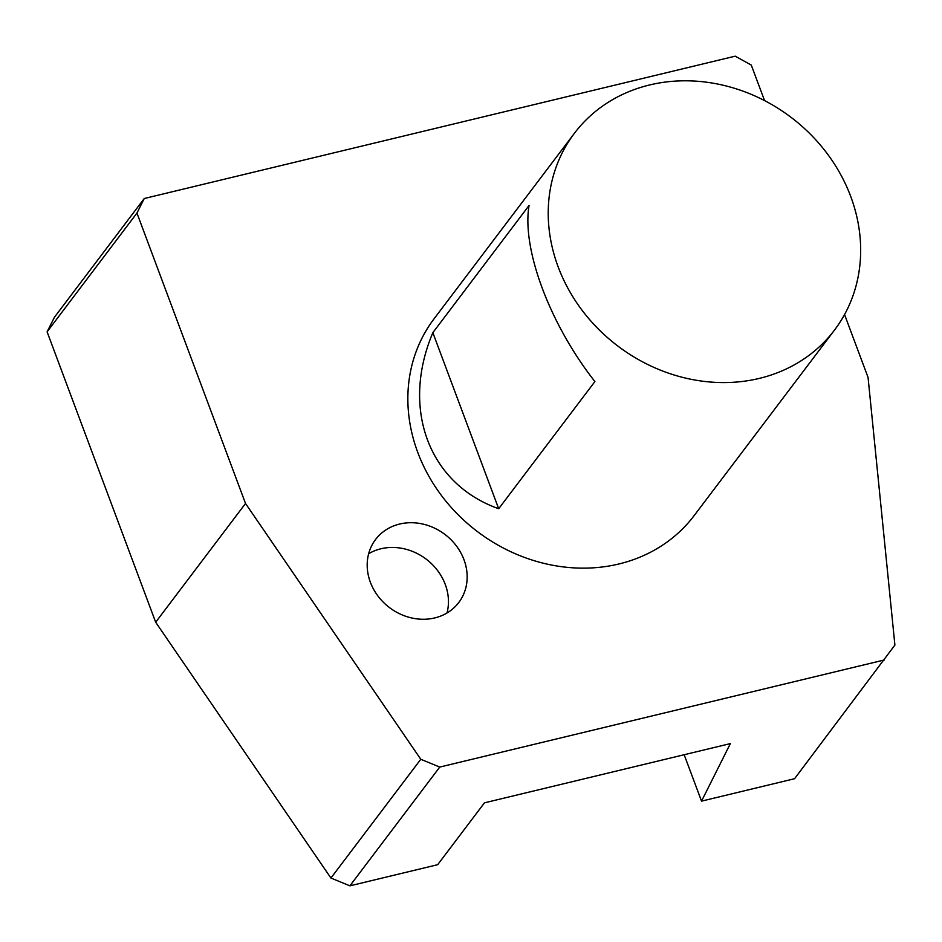 <?xml version="1.0" encoding="UTF-8"?>
<svg xmlns="http://www.w3.org/2000/svg" width="942" height="942" viewBox="0 0 942 942"><rect width="100%" height="100%" fill="white"/><g stroke="black" fill="none" stroke-linecap="round" stroke-linejoin="round"><path stroke-width="1.41" d="M764.563 100.594L751.28 65.08L735.196 56.167L144.256 198.515L54.412 317.277L47.1 331.831L155.677 622.238L330.925 878.038L349.894 885.833L437.665 864.697L484.459 802.831L730.368 743.603L701.531 801.136L794.565 778.716L894.9 645.07L868.053 377.389L844.55 314.546M349.894 885.833L439.749 767.071L884.408 659.953M701.531 801.136L684.175 754.73M330.925 878.038L420.78 759.276L439.749 767.071M155.677 622.238L245.521 503.475L420.78 759.276M47.1 331.831L136.943 213.069L245.521 503.475M144.256 198.515L136.943 213.069M850.72 196.454A163.072 143.455 -142.9 0 1 834.506 330.077A163.072 143.455 -142.9 0 1 617.905 346.091A163.072 143.455 -142.9 0 1 574.396 133.293A163.072 143.455 -142.9 0 1 722.255 85.027A163.072 143.455 -142.9 0 1 850.72 196.454M574.396 133.293L434.015 318.867A163.072 143.455 37.1 0 0 441.739 495.881A163.072 143.455 37.1 0 0 618.918 563.975A163.072 143.455 37.1 0 0 694.124 515.639L834.506 330.077M432.849 332.667L529.063 205.486C521.633 248.853 549.775 324.13 594.897 381.557L498.683 508.727C428.834 483.988 400.691 408.71 432.849 332.667L498.683 508.727M434.733 617.94A52.187 45.899 37.1 0 0 458.801 602.468A52.187 45.899 37.1 0 0 444.871 534.385A52.187 45.899 37.1 0 0 375.564 539.507A52.187 45.899 37.1 0 0 378.036 596.145A52.187 45.899 37.1 0 0 434.733 617.94M446.991 612.995A52.187 45.899 37.1 0 0 426.161 559.124A52.187 45.899 37.1 0 0 368.652 553.731"/></g></svg>
